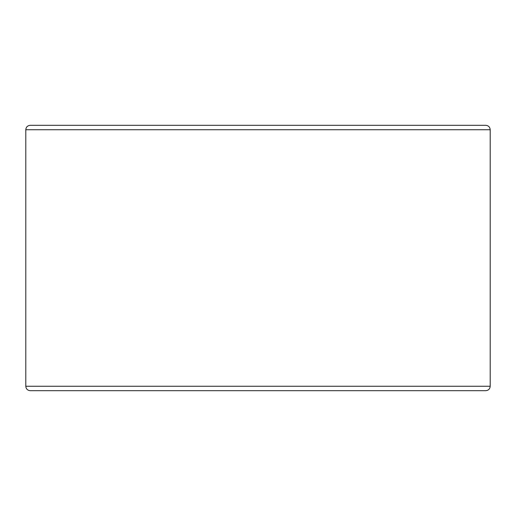 <?xml version="1.0" encoding="UTF-8"?>
<svg xmlns="http://www.w3.org/2000/svg" width="516" height="516" viewBox="0 0 516 516"><rect width="100%" height="100%" fill="white"/><g stroke="black" fill="none" stroke-linecap="round" stroke-linejoin="round"><path stroke-width="0.77" d="M406.163 125.317L109.837 125.317M490.2 386.265L25.8 386.265C26.039 388.922 27.509 390.399 30.225 390.683L485.775 390.683C488.465 390.425 489.936 388.948 490.2 386.265L490.2 129.735L25.8 129.735C26.039 127.078 27.509 125.601 30.225 125.317L485.775 125.317C488.465 125.575 489.936 127.052 490.2 129.735M406.163 390.683L109.837 390.683M25.8 386.265L25.8 129.735"/></g></svg>

